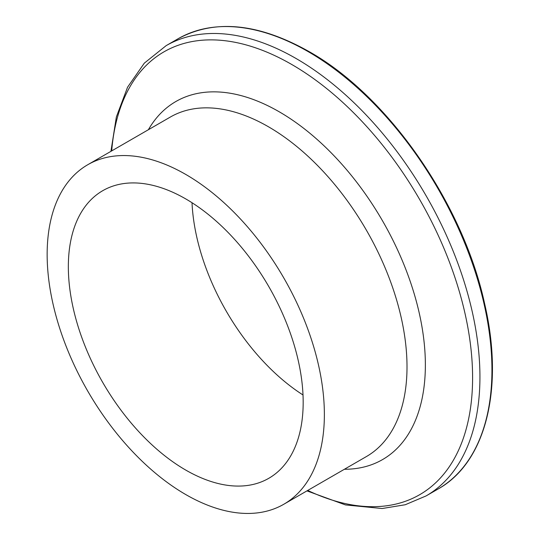 <?xml version="1.0" encoding="UTF-8"?>
<svg xmlns="http://www.w3.org/2000/svg" width="540" height="540" viewBox="0 0 540 540"><rect width="100%" height="100%" fill="white"/><g stroke="black" fill="none" stroke-linecap="round" stroke-linejoin="round"><path stroke-width="0.81" d="M185.76 174.44A196.027 113.177 60 0 1 313.821 347.186A196.027 113.177 60 0 1 283.777 504.265A196.027 113.177 60 0 1 185.76 494.559A196.027 113.177 60 0 1 57.699 321.813A196.027 113.177 60 0 1 87.75 164.734A196.027 113.177 60 0 1 185.76 174.44M303.014 394.97A166.05 95.87 60 0 1 192.017 202.723M185.76 470.084A166.05 95.87 60 0 1 77.281 323.757A166.05 95.87 60 0 1 102.735 190.694A166.05 95.87 60 0 1 185.76 198.923A166.05 95.87 60 0 1 294.239 345.249A166.05 95.87 60 0 1 268.785 478.305A166.05 95.87 60 0 1 185.76 470.084M308.117 51.597A259.963 150.093 60 0 1 477.947 280.678A259.963 150.093 60 0 1 438.102 488.997C486.115 462.281 504.414 387.923 484.522 303.244C462.82 203.256 387.835 95.688 308.934 51.516C258.39 23.139 214.792 18.873 178.139 38.725A259.963 150.093 60 0 1 308.117 51.597M110.93 151.355L116.363 116.944L127.561 87.217L144.315 63.146L166.131 45.657A259.963 150.093 60 0 1 296.116 58.529A259.963 150.093 60 0 1 465.946 287.611A259.963 150.093 60 0 1 426.094 495.923L438.102 488.997M111.699 150.903A255.69 147.623 60 0 1 291.796 64.517A255.69 147.623 60 0 1 472.419 368.354A255.69 147.623 60 0 1 307.726 490.442M148.372 129.735A206.719 119.347 60 0 1 279.194 111.773A206.719 119.347 60 0 1 421.477 324.034A206.719 119.347 60 0 1 344.399 469.267M87.75 164.734L170.383 117.025A196.027 113.177 60 0 1 268.394 126.738A196.027 113.177 60 0 1 396.461 299.477A196.027 113.177 60 0 1 366.41 456.557L283.777 504.265M306.956 490.887L345.499 504.927L382.144 508.518L405.23 504.745L426.094 495.923M166.131 45.657L178.139 38.725"/></g></svg>
